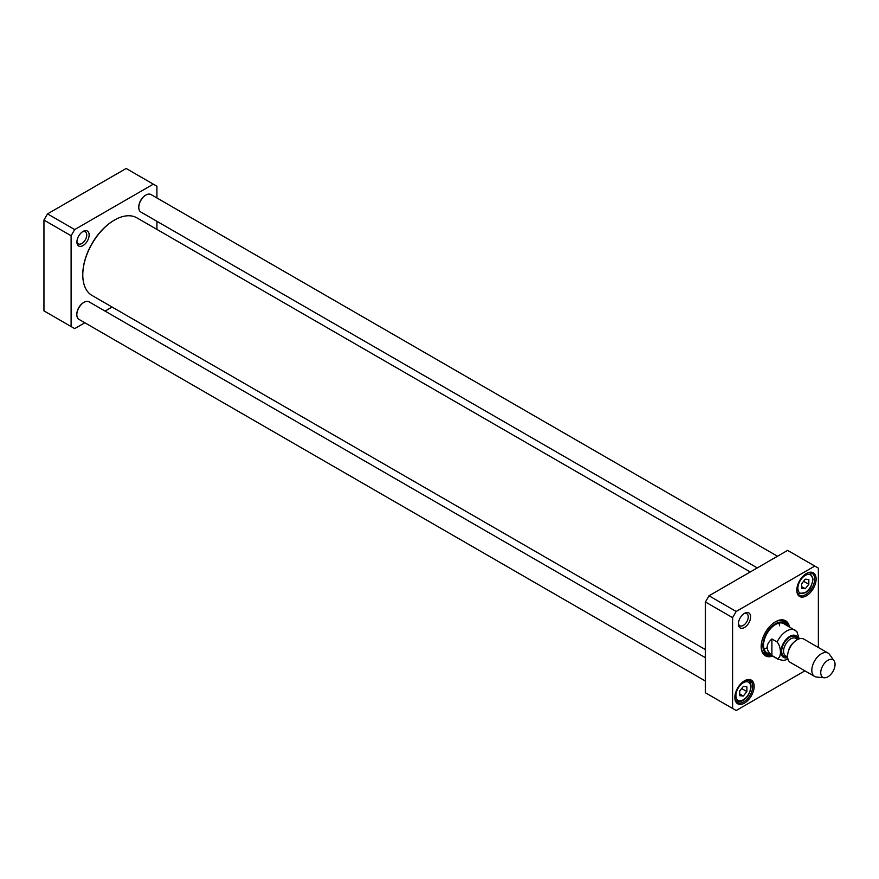 <?xml version="1.0" encoding="UTF-8"?>
<svg xmlns="http://www.w3.org/2000/svg" width="879" height="879" viewBox="0 0 879 879"><rect width="100%" height="100%" fill="white"/><g stroke="black" fill="none" stroke-linecap="round" stroke-linejoin="round"><path stroke-width="1.32" d="M114.237 220.211A44.148 25.491 120 0 0 114.006 220.343A44.148 25.491 120 0 0 82.791 274.413A44.148 25.491 120 0 0 82.791 274.688M705.419 649.592L92.075 295.487A44.818 25.876 -60 0 1 82.791 274.962A44.818 25.876 -60 0 1 114.479 220.069A44.818 25.876 -60 0 1 136.893 217.849L750.237 571.965M799.187 638.835L796.846 631.496L783.903 623.694M771.905 655.492C765.609 649.988 765.609 644.483 771.905 638.978L777.146 642.011C781.552 647.054 781.552 658.558 777.146 658.514L771.905 655.492L771.905 638.978M835.05 664.425A10.108 5.834 -60 0 1 831.468 673.644A10.108 5.834 -60 0 1 824.315 677.764A10.108 5.834 -60 0 1 822.843 665.634A10.108 5.834 -60 0 1 834.083 660.843A10.108 5.834 -60 0 1 835.05 664.425M824.315 677.764L816.58 677.061A13.482 7.779 -60 0 1 814.613 676.445A13.482 7.779 -60 0 1 814.613 660.887A13.482 7.779 -60 0 1 828.095 653.108A13.482 7.779 -60 0 1 829.6 654.503L834.083 660.843M814.613 676.445L790.375 662.447A13.482 7.779 -60 0 1 790.364 646.889A13.482 7.779 -60 0 1 803.845 639.11L828.095 653.108M764.093 648.922A16.844 9.724 120 0 0 766.642 648.01M779.475 625.782A16.844 9.724 120 0 0 778.992 623.112M785.255 624.782A16.844 9.724 120 0 0 775.476 624.529A16.844 9.724 120 0 0 764.115 640.736A16.844 9.724 120 0 0 768.675 653.515M786.694 625.31A17.778 10.262 120 0 0 785.76 624.024A17.778 10.262 120 0 0 775.443 623.76A17.778 10.262 120 0 0 763.455 640.846A17.778 10.262 120 0 0 768.268 654.328A17.778 10.262 120 0 0 769.85 654.492M785.826 624.101A19.206 11.086 120 0 0 783.497 620.827M764.367 653.965A19.206 11.086 120 0 0 768.367 654.35M804.889 670.842L736.162 710.518L732.592 708.452L732.592 617.651L736.162 611.465L814.8 566.065L818.371 568.131L818.371 647.493M814.8 566.065L787.628 550.386L709.001 595.775L705.419 601.972L705.419 692.773L732.592 708.452M705.419 601.972L732.592 617.651M709.001 595.775L736.162 611.465M743.876 613.74A6.966 4.021 -60 0 1 746.798 613.685A6.966 4.021 -60 0 1 746.798 621.728A6.966 4.021 -60 0 1 739.832 625.749A6.966 4.021 -60 0 1 738.415 623.189M738.382 623.936A8.647 4.999 120 0 0 744.502 627.474A8.647 4.999 120 0 0 750.622 616.871A8.647 4.999 120 0 0 744.502 613.344A8.647 4.999 120 0 0 738.382 623.936M770.949 655.13A19.206 11.086 -60 0 1 765.159 654.514A19.206 11.086 -60 0 1 761.192 646.12M775.113 621.991A19.206 11.086 -60 0 1 784.365 621.244A19.206 11.086 -60 0 1 787.804 625.947M789.496 626.925A20.217 11.669 120 0 0 775.476 621.783A20.217 11.669 120 0 0 761.181 646.548A20.217 11.669 120 0 0 772.641 656.108M806.087 573.712A12.636 7.296 -60 0 1 812.064 573.284A12.636 7.296 -60 0 1 812.064 587.875A12.636 7.296 -60 0 1 799.418 595.171A12.636 7.296 -60 0 1 796.813 589.787M796.803 590.205A13.646 7.878 120 0 0 806.461 595.786A13.646 7.878 120 0 0 816.108 579.063A13.646 7.878 120 0 0 806.461 573.493A13.646 7.878 120 0 0 796.803 590.205M744.139 681.016A12.636 7.296 -60 0 1 750.106 680.588A12.636 7.296 -60 0 1 750.106 695.179A12.636 7.296 -60 0 1 737.47 702.475A12.636 7.296 -60 0 1 734.855 697.091M734.855 697.519A13.646 7.878 120 0 0 744.502 703.09A13.646 7.878 120 0 0 754.149 686.367A13.646 7.878 120 0 0 744.502 680.796A13.646 7.878 120 0 0 734.855 697.519M801.692 583.92L803.933 580.832M805.263 588.71L801.692 588.392L801.692 583.634L805.263 579.184L808.834 579.503L808.834 584.271L805.263 588.71L801.692 586.656M804.076 581.513L808.834 584.271M739.733 691.224L741.986 688.147M739.733 695.707L739.733 690.938L743.315 686.488L746.886 686.807L746.886 691.575L743.315 696.025L739.733 695.707M739.733 693.96L743.315 696.025M742.118 688.828L746.886 691.575M145.694 195.182A9.438 5.45 120 0 0 145.464 195.314A9.438 5.45 120 0 0 138.783 206.862A9.438 5.45 120 0 0 138.794 207.136M757.269 567.911L140.882 212.048A10.108 5.834 -60 0 1 138.783 207.411A10.108 5.834 -60 0 1 145.936 195.039A10.108 5.834 -60 0 1 150.99 194.534L777.486 556.242M138.783 206.862L138.783 207.411M83.736 302.486A9.438 5.45 120 0 0 83.505 302.618A9.438 5.45 120 0 0 76.836 314.177A9.438 5.45 120 0 0 76.836 314.44M705.419 681.06L78.923 319.352A10.108 5.834 -60 0 1 76.836 314.726A10.108 5.834 -60 0 1 83.977 302.343A10.108 5.834 -60 0 1 89.032 301.838L705.419 657.712M76.836 314.177L76.836 314.726M153.32 184.161L126.158 168.482L47.521 213.883L43.95 220.069L43.95 310.869L71.111 326.559L71.111 235.759L74.693 229.562L153.32 184.161L156.901 186.227L156.901 197.94M156.901 221.288L156.901 229.408M84.834 322.758L74.693 328.614L71.111 326.559M112.072 307.035L105.051 311.089M89.142 234.979A8.647 4.999 120 0 0 83.033 231.441A8.647 4.999 120 0 0 76.912 242.044A8.647 4.999 120 0 0 83.033 245.571A8.647 4.999 120 0 0 89.142 234.979M82.395 231.847A6.966 4.021 -60 0 1 85.318 231.792A6.966 4.021 -60 0 1 86.757 234.979A6.966 4.021 -60 0 1 83.725 241.989A6.966 4.021 -60 0 1 78.352 243.857A6.966 4.021 -60 0 1 76.945 241.296M71.111 235.759L43.95 220.069M74.693 229.562L47.521 213.883M787.98 659.206L783.618 660.481L778.256 659.349A16.844 9.724 -60 0 1 777.146 658.514M777.146 642.011A16.844 9.724 -60 0 1 795.099 630.166M787.661 657.646A12.471 7.197 -60 0 1 780.991 650.801A12.471 7.197 -60 0 1 789.067 636.814A12.471 7.197 -60 0 1 798.33 639.154M788.166 652.13A10.108 5.834 -60 0 1 793.803 642.362M787.595 656.965L785.672 655.855A10.108 5.834 -60 0 1 785.672 644.175A10.108 5.834 -60 0 1 795.781 638.341L797.703 639.451M787.419 656.855A11.46 6.614 -60 0 1 784.046 643.241A11.46 6.614 -60 0 1 797.528 639.352M762.511 651.713A18.492 10.669 120 0 0 765.95 653.8L768.268 654.328M785.76 624.024L784.145 622.288A18.492 10.669 120 0 0 780.618 620.343M764.027 653.679A19.074 11.009 120 0 0 768.037 654.273M785.595 623.848A19.074 11.009 120 0 0 783.079 620.673M797.429 592.809A11.79 6.812 120 0 0 798.418 593.611L805.79 592.589C808.208 589.556 810.383 591.721 813.042 579.129L810.207 573.185A11.79 6.812 120 0 0 809.021 572.734M812.646 579.69A10.449 6.032 -60 0 1 801.571 593.468A10.449 6.032 -60 0 1 801.571 578.69A10.449 6.032 -60 0 1 812.646 579.69M735.481 700.124A11.79 6.812 120 0 0 736.459 700.926C739.92 702.442 743.469 701.068 747.106 696.805C753.797 687.532 750.216 680.181 748.26 680.489A11.79 6.812 120 0 0 747.073 680.038M747.007 696.509A10.449 6.032 -60 0 1 735.921 695.52A10.449 6.032 -60 0 1 747.007 681.741A10.449 6.032 -60 0 1 747.007 696.509M82.791 274.413L82.791 274.962M778.256 659.349L767.059 652.877M810.207 573.185L809.372 572.701M798.418 593.611L797.572 593.127M748.26 680.489L747.414 680.005M736.459 700.926L735.624 700.431"/></g></svg>
